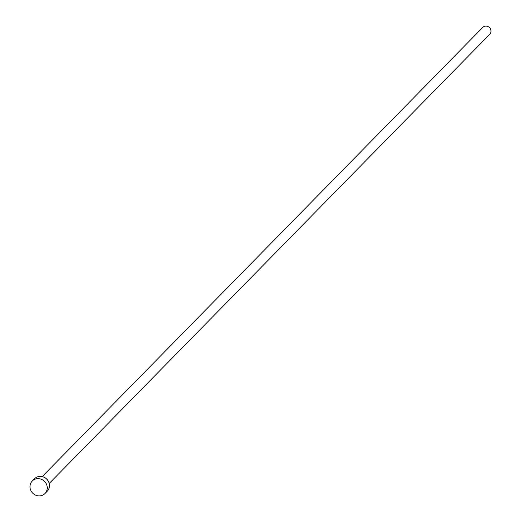 <?xml version="1.0" encoding="UTF-8"?>
<svg xmlns="http://www.w3.org/2000/svg" width="522" height="522" viewBox="0 0 522 522"><rect width="100%" height="100%" fill="white"/><g stroke="black" fill="none" stroke-linecap="round" stroke-linejoin="round"><path stroke-width="0.78" d="M42.21 476.606L482.746 27.412A4.907 4.581 44.4 0 1 485.917 26.1A4.907 4.581 44.4 0 1 490.523 29.075A4.907 4.581 44.4 0 1 489.747 34.276L49.212 483.476M32.253 481.036L34.478 478.765A8.913 8.332 44.4 0 1 40.24 476.384A8.913 8.332 44.4 0 1 48.618 481.799A8.913 8.332 44.4 0 1 47.208 491.248L44.983 493.518A8.913 8.332 44.4 0 1 39.215 495.9A8.913 8.332 44.4 0 1 30.837 490.491A8.913 8.332 44.4 0 1 32.253 481.036A8.913 8.332 44.4 0 1 38.015 478.654A8.913 8.332 44.4 0 1 46.393 484.07A8.913 8.332 44.4 0 1 44.983 493.518"/></g></svg>
